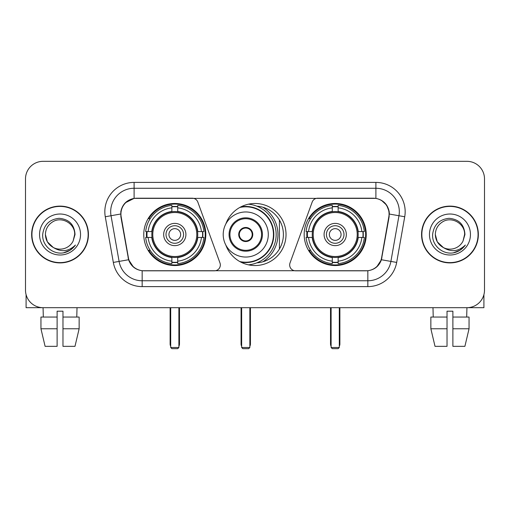 <?xml version="1.0" encoding="UTF-8"?>
<svg xmlns="http://www.w3.org/2000/svg" width="510" height="510" viewBox="0 0 510 510"><rect width="100%" height="100%" fill="white"/><g stroke="black" fill="none" stroke-linecap="round" stroke-linejoin="round"><path stroke-width="0.76" d="M220.333 264.951A5.852 5.852 0 0 1 214.474 270.81L143.967 270.81A15.81 15.81 0 0 1 128.399 257.748L121.17 216.763A15.81 15.81 0 0 1 136.737 198.212L192.315 198.212A5.852 5.852 0 0 1 197.816 202.062L219.976 262.95A5.852 5.852 0 0 1 220.333 264.951M304.177 234.511A31.027 31.027 0 0 0 335.21 265.538A31.027 31.027 0 0 0 366.237 234.511A31.027 31.027 0 0 0 335.21 203.477A31.027 31.027 0 0 0 304.177 234.511M143.763 234.511A31.027 31.027 0 0 0 174.79 265.538A31.027 31.027 0 0 0 205.823 234.511A31.027 31.027 0 0 0 174.79 203.477A31.027 31.027 0 0 0 143.763 234.511M146.548 237.437A28.394 28.394 0 0 1 146.548 231.585M306.963 237.437A28.394 28.394 0 0 1 306.963 231.585M256.893 206.18A28.394 28.394 0 0 1 283.394 234.511A28.394 28.394 0 0 1 256.893 262.841M225.796 224.03A31.027 31.027 0 0 1 286.027 234.511A31.027 31.027 0 0 1 225.796 244.991M373.263 198.212L317.685 198.212A5.852 5.852 0 0 0 312.184 202.062L290.024 262.95A5.852 5.852 0 0 0 295.526 270.81L366.033 270.81A15.81 15.81 0 0 0 381.601 257.748L388.83 216.763A15.81 15.81 0 0 0 373.263 198.212M31.645 234.511A28.394 28.394 0 0 0 60.04 262.905A28.394 28.394 0 0 0 88.434 234.511A28.394 28.394 0 0 0 60.04 206.116A28.394 28.394 0 0 0 31.645 234.511M421.566 234.511A28.394 28.394 0 0 0 449.96 262.905A28.394 28.394 0 0 0 478.354 234.511A28.394 28.394 0 0 0 449.96 206.116A28.394 28.394 0 0 0 421.566 234.511M120.813 211.675C122.33 204.351 126.76 199.92 134.105 198.384L375.895 198.384C383.233 199.914 387.664 204.344 389.187 211.675L389.124 216.763L381.41 259.737C379.102 266.099 374.576 269.771 367.844 270.733L142.156 270.733C135.437 269.784 130.917 266.112 128.59 259.737L120.876 216.763L120.813 211.675M125.301 202.801L134.105 198.384L134.105 188.26L375.895 188.26A23.415 23.415 0 0 1 398.96 215.743L390.909 261.407A23.415 23.415 0 0 1 367.844 280.761L142.156 280.761A23.415 23.415 0 0 1 119.091 261.407L111.04 215.743A23.415 23.415 0 0 1 134.105 188.26L134.105 182.401L375.895 182.401L375.895 198.384M381.461 200.328L386.625 205.135L389.187 211.675L389.366 214.053L404.723 216.756L396.672 262.427A29.274 29.274 0 0 1 367.844 286.614L142.156 286.614A29.274 29.274 0 0 1 113.328 262.427L105.277 216.756A29.274 29.274 0 0 1 134.105 182.401M143.673 270.81L142.156 270.733L142.156 286.614M367.844 286.614L367.844 270.733L366.327 270.81M396.672 262.427L381.41 259.737L376.686 266.94M133.416 267.03L128.59 259.737L113.328 262.427M381.894 257.748L381.799 258.245M128.201 258.245L128.106 257.748M105.277 216.756L120.634 214.015M484.5 178.889A17.563 17.563 0 0 0 466.937 161.326L43.063 161.326A17.563 17.563 0 0 0 25.5 178.889L25.5 290.126A17.563 17.563 0 0 0 43.063 307.689L466.937 307.689A17.563 17.563 0 0 0 484.5 290.126L484.5 178.889L484.5 290.126M25.5 178.889L25.5 290.126M466.937 161.326L43.063 161.326M43.318 317.061L43.063 307.689L466.937 307.689L466.682 317.061M88.147 234.511A28.101 28.101 0 0 0 60.04 206.41A28.101 28.101 0 0 0 31.939 234.511A28.101 28.101 0 0 0 60.04 262.612A28.101 28.101 0 0 0 88.147 234.511M53.27 247.484L47.366 241.829L45.403 234.511C45.6 228.99 48.042 224.763 52.721 221.831C61.844 215.991 75.18 223.686 74.677 234.511L73.077 241.166L75.034 234.511C74.364 224.578 69.054 219.185 59.103 218.325C49.381 219.389 43.911 224.782 42.693 234.511C41.935 245.374 52.657 254.675 63.285 252.883C68.397 251.902 72.452 249.288 75.442 245.042C68.691 251.532 61.366 252.38 53.473 247.586A14.637 14.637 0 0 0 73.077 241.166L74.677 234.708M53.473 247.586C48.354 244.768 45.664 240.408 45.403 234.511M39.55 234.511A20.489 20.489 0 0 0 60.04 255A20.489 20.489 0 0 0 80.535 234.511A20.489 20.489 0 0 0 60.04 214.015A20.489 20.489 0 0 0 39.55 234.511M75.403 245.106L70.214 250.155M70.093 250.231L63.374 252.871M26.087 294.627L26.087 307.689L93.999 307.689M40.947 317.061L40.947 328.765L45.103 346.335L40.947 328.765L40.947 317.061L57.114 317.061L57.114 311.202L62.972 311.202L62.972 317.061L79.139 317.061L79.139 328.765L74.983 346.335L79.139 328.765L62.972 328.765L62.972 317.061M77.023 307.689L76.768 317.061M57.114 317.061L57.114 346.335L45.103 346.335M40.947 328.765L57.114 328.765M74.983 346.335L62.972 346.335L62.972 328.765M478.061 234.511A28.101 28.101 0 0 0 449.96 206.41A28.101 28.101 0 0 0 421.853 234.511A28.101 28.101 0 0 0 449.96 262.612A28.101 28.101 0 0 0 478.061 234.511M464.591 234.708L462.991 241.166L464.948 234.511C464.278 224.578 458.974 219.185 449.017 218.325C439.295 219.389 433.831 224.782 432.614 234.511C431.849 245.374 442.572 254.675 453.199 252.883C458.318 251.902 462.366 249.288 465.362 245.042C458.605 251.532 451.28 252.38 443.388 247.586L437.28 241.829L435.323 234.511C435.521 228.99 437.956 224.763 442.642 221.831C451.764 215.991 465.094 223.686 464.597 234.511L462.991 241.166A14.637 14.637 0 0 1 443.388 247.586C438.268 244.768 435.585 240.408 435.323 234.511M429.465 234.511A20.489 20.489 0 0 0 449.96 255A20.489 20.489 0 0 0 470.45 234.511A20.489 20.489 0 0 0 449.96 214.015A20.489 20.489 0 0 0 429.465 234.511M465.318 245.106L460.128 250.155M460.007 250.231L453.288 252.871M197.555 237.437A22.95 22.95 0 0 0 177.722 211.746L177.722 211.746A22.95 22.95 0 0 0 152.031 237.437A22.95 22.95 0 0 0 197.555 237.437L197.555 237.437A22.95 22.95 0 0 1 177.722 257.269L177.722 261.165A26.813 26.813 0 0 0 201.444 237.437L203.917 237.437A29.274 29.274 0 0 1 177.722 263.638L177.722 261.165M147.135 237.437A27.808 27.808 0 0 1 147.135 231.585M177.722 206.856A27.808 27.808 0 0 0 171.864 206.856M202.444 231.585A27.808 27.808 0 0 1 202.444 237.437M201.444 231.585L203.917 231.585A29.274 29.274 0 0 0 177.722 205.383L177.722 211.471A23.224 23.224 0 0 1 197.829 231.585L201.444 231.585A26.813 26.813 0 0 0 177.722 207.857M148.136 237.437L145.669 237.437A29.274 29.274 0 0 0 171.864 263.638L171.864 257.55A23.224 23.224 0 0 1 151.75 237.437L148.136 237.437A26.813 26.813 0 0 0 171.864 261.165M201.444 237.437L197.829 237.437A23.224 23.224 0 0 1 177.722 257.55L177.722 257.269M152.031 237.437L152.031 237.437A22.95 22.95 0 0 0 171.864 257.269M177.722 262.166A27.808 27.808 0 0 1 171.864 262.166M171.864 207.857L171.864 205.383A29.274 29.274 0 0 0 145.669 231.585L151.75 231.585A23.224 23.224 0 0 1 171.864 211.471L171.864 207.857A26.813 26.813 0 0 0 148.136 231.585M196.803 234.511A22.013 22.013 0 0 1 174.79 256.524A22.013 22.013 0 0 1 152.777 234.511A22.013 22.013 0 0 1 174.79 212.498A22.013 22.013 0 0 1 196.803 234.511M185.914 234.511A11.124 11.124 0 0 0 174.79 223.386A11.124 11.124 0 0 0 163.665 234.511A11.124 11.124 0 0 0 174.79 245.635A11.124 11.124 0 0 0 185.914 234.511M183.574 234.511A8.785 8.785 0 0 0 174.79 225.726A8.785 8.785 0 0 0 166.011 234.511A8.785 8.785 0 0 0 174.79 243.289A8.785 8.785 0 0 0 183.574 234.511M180.648 234.511A5.852 5.852 0 0 1 174.79 240.363A5.852 5.852 0 0 1 168.938 234.511A5.852 5.852 0 0 1 174.79 228.652A5.852 5.852 0 0 1 180.648 234.511A5.852 5.852 0 0 1 174.79 240.363A5.852 5.852 0 0 1 168.938 234.511A5.852 5.852 0 0 1 174.79 228.652A5.852 5.852 0 0 1 180.648 234.511M150.157 218.701L148.773 218.701A30.447 30.447 0 0 1 205.237 234.511A30.447 30.447 0 0 1 148.773 250.314L150.157 250.314M170.697 307.689L170.697 347.501L178.889 347.501L178.889 307.689M170.697 347.501L171.864 348.674L177.722 348.674L178.889 347.501M357.969 237.437A22.95 22.95 0 0 0 338.136 211.746L338.136 211.746A22.95 22.95 0 0 0 312.445 237.437A22.95 22.95 0 0 0 357.969 237.437L357.969 237.437A22.95 22.95 0 0 1 338.136 257.269L338.136 261.165A26.813 26.813 0 0 0 361.864 237.437L364.331 237.437A29.274 29.274 0 0 1 338.136 263.638L338.136 261.165M307.555 237.437A27.808 27.808 0 0 1 307.555 231.585M338.136 206.856A27.808 27.808 0 0 0 332.278 206.856M362.865 231.585A27.808 27.808 0 0 1 362.865 237.437M361.864 231.585L364.331 231.585A29.274 29.274 0 0 0 338.136 205.383L338.136 211.471A23.224 23.224 0 0 1 358.25 231.585L361.864 231.585A26.813 26.813 0 0 0 338.136 207.857M308.556 237.437L306.083 237.437A29.274 29.274 0 0 0 332.278 263.638L332.278 257.55A23.224 23.224 0 0 1 312.171 237.437L308.556 237.437A26.813 26.813 0 0 0 332.278 261.165M361.864 237.437L358.25 237.437A23.224 23.224 0 0 1 338.136 257.55L338.136 257.269M312.445 237.437L312.445 237.437A22.95 22.95 0 0 0 332.278 257.269M338.136 262.166A27.808 27.808 0 0 1 332.278 262.166M332.278 207.857L332.278 205.383A29.274 29.274 0 0 0 306.083 231.585L312.171 231.585A23.224 23.224 0 0 1 332.278 211.471L332.278 207.857A26.813 26.813 0 0 0 308.556 231.585M357.223 234.511A22.013 22.013 0 0 1 335.21 256.524A22.013 22.013 0 0 1 313.197 234.511A22.013 22.013 0 0 1 335.21 212.498A22.013 22.013 0 0 1 357.223 234.511M346.335 234.511A11.124 11.124 0 0 0 335.21 223.386A11.124 11.124 0 0 0 324.086 234.511A11.124 11.124 0 0 0 335.21 245.635A11.124 11.124 0 0 0 346.335 234.511M343.989 234.511A8.785 8.785 0 0 0 335.21 225.726A8.785 8.785 0 0 0 326.425 234.511A8.785 8.785 0 0 0 335.21 243.289A8.785 8.785 0 0 0 343.989 234.511M341.062 234.511A5.852 5.852 0 0 1 335.21 240.363A5.852 5.852 0 0 1 329.352 234.511A5.852 5.852 0 0 1 335.21 228.652A5.852 5.852 0 0 1 341.062 234.511A5.852 5.852 0 0 1 335.21 240.363A5.852 5.852 0 0 1 329.352 234.511A5.852 5.852 0 0 1 335.21 228.652A5.852 5.852 0 0 1 341.062 234.511M310.571 218.701L309.188 218.701A30.447 30.447 0 0 1 365.651 234.511A30.447 30.447 0 0 1 309.188 250.314L310.571 250.314M331.111 307.689L331.111 347.501L339.303 347.501L339.303 307.689M331.111 347.501L332.278 348.674L338.136 348.674L339.303 347.501M223.208 234.511A22.542 22.542 0 0 1 245.75 211.969A22.542 22.542 0 0 1 268.292 234.511A22.542 22.542 0 0 1 245.75 257.046A22.542 22.542 0 0 1 223.208 234.511A22.542 22.542 0 0 0 245.75 257.046A22.542 22.542 0 0 0 268.292 234.511M229.94 234.511A15.81 15.81 0 0 0 245.75 250.314A15.81 15.81 0 0 0 261.56 234.511A15.81 15.81 0 0 0 245.75 218.701A15.81 15.81 0 0 0 229.94 234.511M262.841 261.802A32.2 32.2 0 0 0 262.841 207.219M239.783 261.553A27.693 27.693 0 0 0 273.443 234.511A27.693 27.693 0 0 0 239.783 207.468M238.725 234.511A7.025 7.025 0 0 0 245.75 241.536A7.025 7.025 0 0 0 252.775 234.511A7.025 7.025 0 0 0 245.75 227.485A7.025 7.025 0 0 0 238.725 234.511M248.427 204.185A30.447 30.447 0 0 1 248.427 264.837M238.948 232.751L239.19 232.751A6.796 6.796 0 0 1 252.31 232.751L251.946 232.751A6.439 6.439 0 0 1 245.75 240.949A6.439 6.439 0 0 1 239.553 232.751A6.439 6.439 0 0 1 251.946 232.751L252.552 232.751M239.19 232.751L239.553 232.751L239.19 232.751M252.552 236.264L252.31 236.264A6.796 6.796 0 0 1 239.19 236.264L238.948 236.264M252.31 236.264L251.946 236.264L252.31 236.264M279.416 220.008L279.416 249.007M241.651 307.689L241.651 347.501L249.849 347.501L249.849 307.689M241.651 347.501L242.824 348.674L248.676 348.674L249.849 347.501M483.913 294.627L483.913 307.689L416.001 307.689M447.028 317.061L447.028 328.765L430.861 328.765L435.017 346.335L430.861 328.765L430.861 317.061L447.028 317.061L447.028 311.202L452.886 311.202L452.886 317.061L469.053 317.061L469.053 328.765L464.897 346.335L469.053 328.765L452.886 328.765L452.886 317.061L452.886 346.335L464.897 346.335M447.028 328.765L447.028 346.335L435.017 346.335M432.977 307.689L433.232 317.061M375.895 182.401A29.274 29.274 0 0 1 404.723 216.756M111.04 215.743A23.415 23.415 0 0 1 110.683 211.675M170.11 307.689L170.11 343.989L170.697 343.989M174.79 240.363A5.852 5.852 0 0 1 168.938 234.511A5.852 5.852 0 0 1 174.79 228.652M178.889 343.989L179.475 343.989L179.475 307.689M171.864 262.427A28.069 28.069 0 0 0 177.722 262.427M202.712 237.437A28.069 28.069 0 0 0 202.712 231.585M177.722 206.588A28.069 28.069 0 0 0 171.864 206.588M330.525 307.689L330.525 343.989L331.111 343.989M335.21 240.363A5.852 5.852 0 0 1 329.352 234.511A5.852 5.852 0 0 1 335.21 228.652M339.303 343.989L339.889 343.989L339.889 307.689M332.278 262.427A28.069 28.069 0 0 0 338.136 262.427M363.126 237.437A28.069 28.069 0 0 0 363.126 231.585M338.136 206.588A28.069 28.069 0 0 0 332.278 206.588M262.433 234.511A16.683 16.683 0 0 0 245.75 217.821A16.683 16.683 0 0 0 229.066 234.511A16.683 16.683 0 0 0 245.75 251.194A16.683 16.683 0 0 0 262.433 234.511M240.924 262.159A28.069 28.069 0 0 0 273.819 234.511A28.069 28.069 0 0 0 240.924 206.856M241.064 307.689L241.064 343.989L241.651 343.989M249.849 343.989L250.435 343.989L250.435 307.689M170.11 343.989A4.686 4.686 0 0 0 170.697 346.258M178.889 346.258A4.686 4.686 0 0 0 179.475 343.989M330.525 343.989A4.686 4.686 0 0 0 331.111 346.258M339.303 346.258A4.686 4.686 0 0 0 339.889 343.989M241.064 343.989A4.686 4.686 0 0 0 241.651 346.258M249.849 346.258A4.686 4.686 0 0 0 250.435 343.989"/></g></svg>

